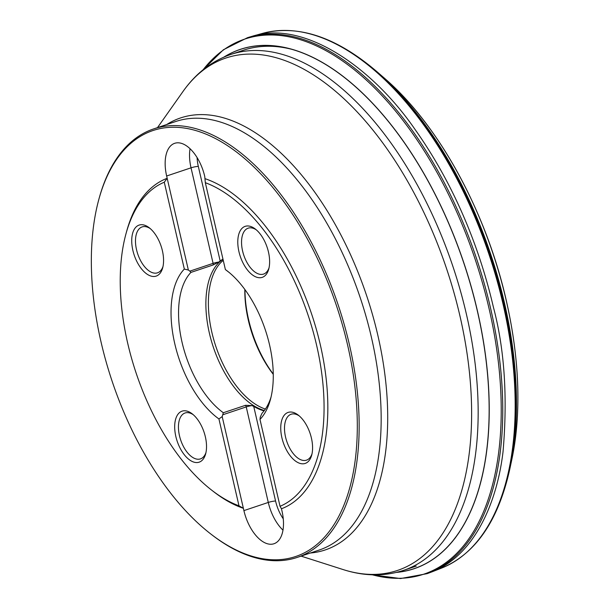 <?xml version="1.0" encoding="UTF-8"?>
<svg xmlns="http://www.w3.org/2000/svg" width="609" height="609" viewBox="0 0 609 609"><rect width="100%" height="100%" fill="white"/><g stroke="black" fill="none" stroke-linecap="round" stroke-linejoin="round"><path stroke-width="0.91" d="M375.974 70.865A278.686 146.853 71.5 0 1 378.463 73.004A278.686 146.853 71.5 0 1 504.412 302.734A278.686 146.853 71.5 0 1 510.334 466.578A278.686 146.853 71.5 0 1 509.634 469.783M431.888 571.889L441.487 568.121A282.043 148.626 -108.5 0 0 441.875 567.969C473.947 554.472 495.992 524.037 508.005 476.657A281.381 148.276 -108.5 0 0 508.37 475.157L508.926 472.858A278.755 146.891 -108.5 0 0 504.397 302.757A278.755 146.891 -108.5 0 0 373.553 68.84L371.726 67.333A281.381 148.276 -108.5 0 0 370.531 66.358C332.392 35.786 296.461 24.779 262.73 33.328A282.043 148.626 -108.5 0 0 262.334 33.434L252.408 36.213C304.196 19.838 372.609 67.355 415.528 130.143C459.886 192.962 482.305 259.305 493.397 307.172C504.526 348.972 507.731 397.167 503.034 451.756C496.883 504.069 473.551 556.009 431.895 571.889L427.533 573.518A282.667 148.954 71.5 0 1 427.145 573.655L400.585 578.55L372.03 574.797M202.881 69.959L223.404 49.755L247.551 37.659A282.667 148.954 71.5 0 1 247.947 37.537L252.408 36.213M396.474 572.407A273.829 144.295 -108.5 0 0 477.41 310.864A273.829 144.295 -108.5 0 0 223.823 57.139M224.135 57.002A273.768 144.264 71.5 0 1 477.319 310.879A273.768 144.264 71.5 0 1 396.802 572.323M98.749 199.744L99.084 198.526A225.962 119.067 71.5 0 1 153.62 128.918A225.962 119.067 71.5 0 1 338.307 305.337A225.962 119.067 71.5 0 1 297.192 557.418A225.962 119.067 71.5 0 1 211.726 534.717L210.722 533.941A224.614 118.359 -108.5 0 0 355.161 460.556A224.614 118.359 -108.5 0 0 258.246 171.296A224.614 118.359 -108.5 0 0 98.749 199.744A224.614 118.359 -108.5 0 0 101.056 342.068A224.614 118.359 -108.5 0 0 210.722 533.941M223.008 259.312A80.967 42.668 -108.5 0 0 210.843 338.962A80.967 42.668 -108.5 0 0 264.359 410.496M188.356 270.015L167.178 178.3L164.278 182.213L184.329 269.071L188.356 270.015L189.856 271.142L213.089 263.354A5.382 0.822 167 0 1 218.73 262.06L213.142 264.968L190.922 272.413A80.967 42.668 -108.5 0 0 182.053 342.273A80.967 42.668 -108.5 0 0 223.32 412.735L222.194 416.594L218.928 418.946L238.987 505.813L243.372 508.302L243.904 510.608A34.705 18.293 -108.5 0 0 273.974 543.746A34.705 18.293 -108.5 0 0 281.997 511.065L281.465 508.759L280.033 506.3L259.982 419.434L260.287 417.043L262.06 413.199A80.967 42.668 -108.5 0 0 271.066 396.999M264.07 410.877A80.967 42.668 71.5 0 1 253.725 406.378L251.867 405.609L245.541 405.289L223.32 412.735M218.73 262.06L220.176 261.048A80.967 42.668 71.5 0 1 222.97 259.122M259.982 419.434A86.349 45.5 -108.5 0 0 270.426 399.527A86.349 45.5 -108.5 0 0 227.378 271.058A86.349 45.5 -108.5 0 0 225.376 269.559L229.662 272.87M225.376 269.559L205.324 182.7L204.746 176.45A34.705 18.293 71.5 0 0 174.669 143.313A34.705 18.293 71.5 0 0 166.645 175.993L167.178 178.3A174.852 92.134 -108.5 0 0 126.573 231.603L125.903 234.054A172.157 90.718 -108.5 0 0 211.734 490.199A172.157 90.718 -108.5 0 0 238.987 505.813M190.922 272.413L189.856 271.142M184.329 269.071A86.349 45.5 -108.5 0 0 174.768 343.697A86.349 45.5 -108.5 0 0 218.928 418.946M211.734 490.199L213.736 491.752A174.852 92.134 -108.5 0 0 243.372 508.302L222.194 416.594M223.252 260.347A80.715 42.531 -108.5 0 0 213.706 339.487A80.715 42.531 -108.5 0 0 265.387 409.065M273.274 374.337A80.715 42.531 71.5 0 1 244.826 289.45M238.941 251.669A26.903 14.174 71.5 0 1 255.331 229.045A26.903 14.174 71.5 0 1 268.744 269.064A26.903 14.174 71.5 0 1 259.685 277.75A26.903 14.174 71.5 0 1 238.941 251.669M269.049 267.777A24.208 12.759 71.5 0 1 263.56 274.08A24.208 12.759 71.5 0 1 261.253 274.431A24.208 12.759 71.5 0 1 243.128 253.078A24.208 12.759 71.5 0 1 248.183 228.169A24.208 12.759 71.5 0 1 256.359 229.89M132.884 250.413A26.903 14.174 71.5 0 1 149.274 227.789A26.903 14.174 71.5 0 1 162.687 267.808A26.903 14.174 71.5 0 1 153.628 276.494A26.903 14.174 71.5 0 1 132.884 250.413M150.301 228.634A24.208 12.759 -108.5 0 0 142.125 226.913A24.208 12.759 -108.5 0 0 137.071 251.822A24.208 12.759 -108.5 0 0 155.196 273.175A24.208 12.759 -108.5 0 0 157.503 272.824A24.208 12.759 -108.5 0 0 162.991 266.521M175.841 436.486A26.903 14.174 71.5 0 1 184.626 410.763A26.903 14.174 71.5 0 1 192.231 413.861A26.903 14.174 71.5 0 1 205.644 453.88A26.903 14.174 71.5 0 1 190.998 460.838A26.903 14.174 71.5 0 1 175.841 436.486M205.949 452.586A24.208 12.759 71.5 0 1 200.468 458.889A24.208 12.759 71.5 0 1 180.675 439.987A24.208 12.759 71.5 0 1 185.083 412.978A24.208 12.759 71.5 0 1 187.389 412.628A24.208 12.759 71.5 0 1 193.259 414.706M281.898 437.742A26.903 14.174 71.5 0 1 290.683 412.019A26.903 14.174 71.5 0 1 298.288 415.117A26.903 14.174 71.5 0 1 311.701 455.136A26.903 14.174 71.5 0 1 297.055 462.094A26.903 14.174 71.5 0 1 281.898 437.742M299.316 415.962A24.208 12.759 -108.5 0 0 293.447 413.884A24.208 12.759 -108.5 0 0 291.14 414.234A24.208 12.759 -108.5 0 0 286.732 441.243A24.208 12.759 -108.5 0 0 306.525 460.145A24.208 12.759 -108.5 0 0 312.006 453.85M281.465 508.759A174.852 92.134 -108.5 0 0 320.281 344.664A174.852 92.134 -108.5 0 0 205.279 178.757M280.033 506.3A172.157 90.718 -108.5 0 0 316.634 345.372A172.157 90.718 -108.5 0 0 205.324 182.7M164.278 182.213A172.157 90.718 -108.5 0 0 125.903 234.054M381.386 75.585A269.635 142.087 71.5 0 1 384.348 78.119A269.635 142.087 71.5 0 1 385.581 79.2A269.635 142.087 71.5 0 1 506.224 300.412A269.635 142.087 71.5 0 1 512.283 457.344A269.635 142.087 71.5 0 1 511.948 458.95L510.334 466.578M508.37 475.157A281.381 148.276 -108.5 0 0 503.803 303.457A281.381 148.276 -108.5 0 0 371.726 67.333M441.875 567.969A282.043 148.626 -108.5 0 0 502.988 303.853A282.043 148.626 -108.5 0 0 262.73 33.328M247.947 37.537A282.667 148.954 71.5 0 1 490.549 308.139A282.667 148.954 71.5 0 1 427.533 573.518M203.124 69.761A282.112 148.657 71.5 0 1 489.05 308.535A282.112 148.657 71.5 0 1 372.35 574.805M297.192 557.418L319.2 550.041A225.962 119.067 -108.5 0 0 360.315 297.961A225.962 119.067 -108.5 0 0 175.628 121.541L153.62 128.918M421.283 565.921A273.464 144.105 71.5 0 1 420.461 566.21M246.706 47.631A273.464 144.105 71.5 0 1 247.536 47.373M453.545 540A272.025 143.343 -108.5 0 0 455.494 537.633M291.878 49.337A272.025 143.343 -108.5 0 0 243.417 50.235L230.697 54.498A272.025 143.343 71.5 0 1 466.41 314.206A272.025 143.343 71.5 0 1 403.546 570.367C384.363 576.609 364.212 576.335 343.088 569.552A270.206 142.384 -108.5 0 0 459.962 316.018A270.206 142.384 -108.5 0 0 331.692 88.099A270.206 142.384 -108.5 0 0 182.936 91.578C195.71 73.445 211.627 61.083 230.697 54.498M166.706 124.525A227.781 120.034 71.5 0 1 377.869 335.445A227.781 120.034 71.5 0 1 310.286 553.033M213.142 264.968A2.687 1.416 71.5 0 0 213.089 263.354L191.036 167.825L166.645 175.993M220.176 261.048L198.321 166.409A5.382 0.822 -13 0 0 191.036 167.825A34.705 18.293 71.5 0 1 190.046 148.733M253.725 406.378L275.572 501.024A5.382 0.822 -13 0 0 268.287 502.44L246.234 406.911A5.382 0.822 167 0 1 251.867 405.609M282.979 530.15A34.705 18.293 -108.5 0 1 268.287 502.44L243.904 510.608M222.993 414.699L246.234 406.911A2.687 1.416 -108.5 0 0 245.541 405.289M275.572 501.024A29.331 15.453 -108.5 0 0 283.269 518.838M198.321 166.409A29.331 15.453 71.5 0 1 197.095 157.594M244.963 289.64A83.387 43.939 -108.5 0 0 273.266 374.101M512.283 457.344C521.418 410.839 519.401 358.503 506.246 300.336C486.325 212.328 439.15 125.766 385.581 79.2M378.463 73.004L384.348 78.119M416.267 566.104L403.546 570.367M301.067 556.116L343.088 569.552M157.495 127.616L182.936 91.578"/></g></svg>
